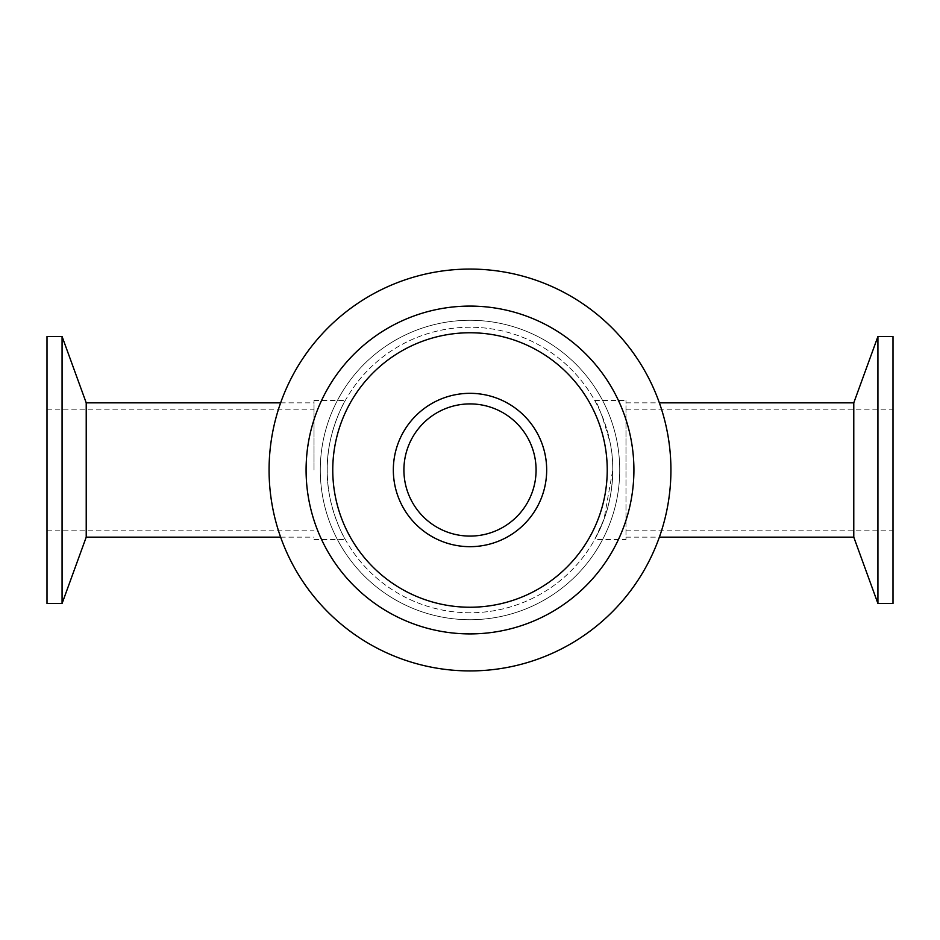 <?xml version="1.0" encoding="UTF-8"?>
<svg xmlns="http://www.w3.org/2000/svg" width="940" height="940" viewBox="0 0 940 940"><rect width="100%" height="100%" fill="white"/><g stroke="black" fill="none" stroke-linecap="round" stroke-linejoin="round"><path stroke-width="0.7" stroke-dasharray="4.7 3.53" d="M306.088 470A163.912 163.912 0 0 0 470 633.913A163.912 163.912 0 0 0 633.913 470A163.912 163.912 0 0 1 388.044 611.952A163.912 163.912 0 0 1 388.044 328.048A163.912 163.912 0 0 1 633.913 470A163.912 163.912 0 0 0 470 306.088A163.912 163.912 0 0 0 306.088 470A163.912 163.912 0 0 1 470 306.088A163.912 163.912 0 0 1 633.913 470A163.912 163.912 0 0 1 470 633.913A163.912 163.912 0 0 1 306.088 470A163.912 163.912 0 0 1 470 306.088A163.912 163.912 0 0 1 633.913 470A163.912 163.912 0 0 1 388.044 611.952A163.912 163.912 0 0 1 388.044 328.048A163.912 163.912 0 0 1 633.913 470A163.912 163.912 0 0 1 470 633.913A163.912 163.912 0 0 1 306.088 470A163.912 163.912 0 0 0 470 633.913A163.912 163.912 0 0 0 633.913 470A163.912 163.912 0 0 1 388.044 611.952A163.912 163.912 0 0 1 388.044 328.048A163.912 163.912 0 0 1 633.913 470A163.912 163.912 0 0 0 470 306.088A163.912 163.912 0 0 0 306.088 470M670.925 470A200.925 200.925 0 0 1 369.538 644.006A200.925 200.925 0 0 1 369.538 295.994A200.925 200.925 0 0 1 670.925 470A200.925 200.925 0 0 1 369.538 644.006A200.925 200.925 0 0 1 369.538 295.994A200.925 200.925 0 0 1 670.925 470A200.925 200.925 0 0 1 369.538 644.006A200.925 200.925 0 0 1 369.538 295.994A200.925 200.925 0 0 1 670.925 470M393.331 470A76.669 76.669 0 0 0 508.34 536.399A76.669 76.669 0 0 0 508.34 403.601A76.669 76.669 0 0 0 393.331 470M403.906 470A66.094 66.094 0 0 0 503.041 527.234A66.094 66.094 0 0 0 503.041 412.766A66.094 66.094 0 0 0 403.906 470A66.094 66.094 0 0 1 503.041 412.766A66.094 66.094 0 0 1 503.041 527.234A66.094 66.094 0 0 1 403.906 470A66.094 66.094 0 0 0 503.041 527.234A66.094 66.094 0 0 0 503.041 412.766A66.094 66.094 0 0 0 403.906 470M332.76 470A137.24 137.24 0 0 0 538.62 588.851A137.24 137.24 0 0 0 538.62 351.149A137.24 137.24 0 0 0 332.76 470M470 612.763A142.763 142.763 0 0 1 327.238 470A142.763 142.763 0 0 1 470 327.238A142.763 142.763 0 0 1 612.763 470A142.763 142.763 0 0 1 470 612.763A142.763 142.763 0 0 1 327.238 470A142.763 142.763 0 0 1 470 327.238A142.763 142.763 0 0 1 612.763 470A142.763 142.763 0 0 1 470 612.763M327.238 470C326.544 432.247 345.38 399.923 345.309 400.464C345.38 399.923 326.544 432.247 327.238 470C326.544 432.247 345.38 399.923 345.309 400.464C345.38 399.923 326.544 432.247 327.238 470C326.544 507.753 345.38 540.077 345.309 539.537C345.38 540.077 326.544 507.753 327.238 470M612.763 470C613.091 497.988 603.081 523.956 597.535 534.155L604.032 519.162C611.493 500.468 615.806 468.566 610.225 443.187C602.54 416.209 597.358 401.968 594.691 400.464C594.62 399.923 613.456 432.247 612.763 470L604.009 519.209L594.691 539.537L625.981 539.537L625.981 400.464L625.981 539.537M62.075 603.504L62.075 336.497M47 603.504L47 336.497M86.221 537.151L86.221 402.849M314.019 470L314.019 400.464L314.019 470M47 470L47 409.194L47 470M877.925 603.504L877.925 336.497M893 603.504L893 336.497M853.779 537.151L853.779 402.849M625.981 470L625.981 409.194L625.981 470M893 470L893 409.194L893 470M320.281 470A149.719 149.719 0 0 1 470 320.281A149.719 149.719 0 0 1 619.718 470A149.719 149.719 0 0 1 470 619.718A149.719 149.719 0 0 1 320.281 470A149.719 149.719 0 0 1 470 320.281A149.719 149.719 0 0 1 619.718 470A149.719 149.719 0 0 1 470 619.718A149.719 149.719 0 0 1 320.281 470M280.625 537.151L314.019 537.151M280.625 402.849L314.019 402.849M314.019 539.537L345.309 539.537M314.019 400.464L345.309 400.464M47 530.806L314.019 530.806M47 409.194L314.019 409.194M625.981 537.151L659.375 537.151M625.981 402.849L659.375 402.849M594.691 400.464L625.981 400.464M625.981 530.806L893 530.806M625.981 409.194L893 409.194"/><path stroke-width="1.41" d="M633.913 470A163.912 163.912 0 0 1 388.044 611.952A163.912 163.912 0 0 1 388.044 328.048A163.912 163.912 0 0 1 633.913 470M670.925 470A200.925 200.925 0 0 1 369.538 644.006A200.925 200.925 0 0 1 369.538 295.994A200.925 200.925 0 0 1 670.925 470M393.331 470A76.669 76.669 0 0 1 508.34 403.601A76.669 76.669 0 0 1 508.34 536.399A76.669 76.669 0 0 1 393.331 470M403.906 470A66.094 66.094 0 0 1 503.041 412.766A66.094 66.094 0 0 1 503.041 527.234A66.094 66.094 0 0 1 403.906 470M332.76 470A137.24 137.24 0 0 1 538.62 351.149A137.24 137.24 0 0 1 538.62 588.851A137.24 137.24 0 0 1 332.76 470M62.075 336.497L62.075 603.504L47 603.504L47 336.497L62.075 336.497M62.075 336.485L86.221 402.849L86.221 537.151L62.075 603.515M877.925 336.497L877.925 603.504L893 603.504L893 336.497L877.925 336.497L853.779 402.849L853.779 537.151L877.925 603.504M86.221 537.151L280.625 537.151M86.221 402.849L280.625 402.849M659.375 537.151L853.779 537.151M659.375 402.849L853.779 402.849"/></g></svg>
